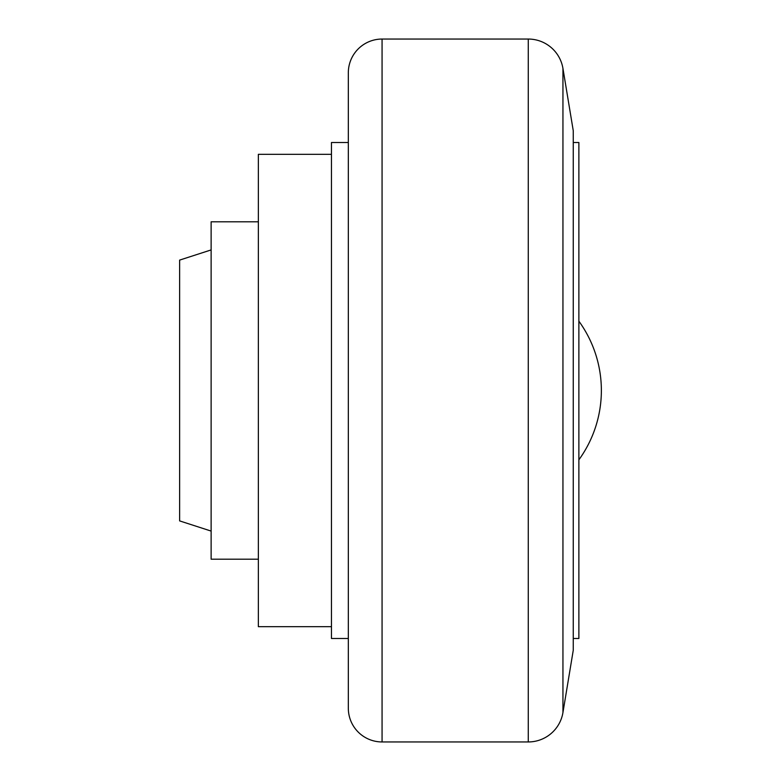 <?xml version="1.0" encoding="UTF-8"?>
<svg xmlns="http://www.w3.org/2000/svg" width="781" height="781" viewBox="0 0 781 781"><rect width="100%" height="100%" fill="white"/><g stroke="black" fill="none" stroke-linecap="round" stroke-linejoin="round"><path stroke-width="1.17" d="M331.456 626.674L258.355 626.674L258.355 154.326L331.456 154.326M258.355 559.196L211.124 559.196L211.124 221.804L258.355 221.804M211.124 531.08L179.63 520.898L179.63 260.102L211.124 249.92M382.065 741.95A33.739 33.739 0 0 1 348.326 708.211L348.326 72.789A33.739 33.739 0 0 1 382.065 39.05L382.065 741.95L528.268 741.95L528.268 39.05A35.145 35.145 0 0 1 562.945 68.455L562.945 712.545A35.145 35.145 0 0 1 528.268 741.95M562.945 68.455L573.254 130.71L573.254 650.29L562.945 712.545M573.254 142.513L578.877 142.513L578.877 638.487L573.254 638.487M348.326 638.487L331.456 638.487L331.456 142.513L348.326 142.513M601.37 390.5A118.087 118.087 0 0 0 578.877 321.176A118.087 118.087 0 0 1 601.37 390.5A118.087 118.087 0 0 0 578.877 321.176A118.087 118.087 0 0 1 578.877 459.824A118.087 118.087 0 0 0 601.37 390.5M528.268 39.05L382.065 39.05"/></g></svg>
